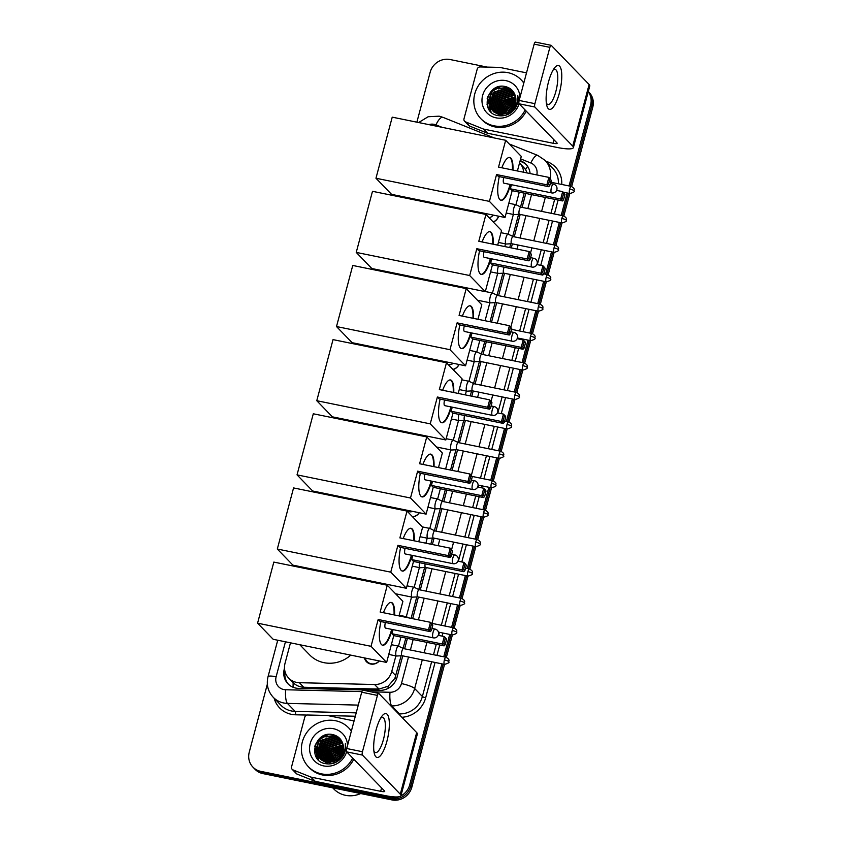 <?xml version="1.0" encoding="UTF-8"?>
<svg xmlns="http://www.w3.org/2000/svg" width="842" height="842" viewBox="0 0 842 842"><rect width="100%" height="100%" fill="white"/><g stroke="black" fill="none" stroke-linecap="round" stroke-linejoin="round"><path stroke-width="1.26" d="M379.342 660.949A8.957 8.388 135.9 0 1 370.68 664.022A8.957 8.388 135.9 0 1 366.502 661.749A8.957 8.388 135.9 0 1 364.449 657.918M397.045 594.073A8.957 8.388 135.9 0 1 397.266 595.547M419.305 512.736A8.957 8.388 135.9 0 1 412.727 516.967M459.069 364.491A8.957 8.388 135.9 0 1 453.08 369.575M498.664 216.205A8.957 8.388 135.9 0 1 493.307 222.056M290.479 642.825L285.049 663.233A16.787 15.735 -44.1 0 0 288.711 678.126L293.153 682.704C296.131 685.546 299.657 687.061 303.741 687.251L378.984 689.072L388.12 686.241L394.909 678.263L401.118 655.771M527.103 172.947L525.597 169.558L519.567 162.843A16.787 15.735 -44.1 0 1 523.671 172.242M403.086 648.382L405.833 638.068M411.075 618.365L416.779 596.915M418.748 589.526L424.61 567.487M430.809 544.206L432.441 538.059M434.409 530.67L440.271 508.631M442.239 501.243L445.292 489.76M450.544 470.047L455.932 449.775M457.901 442.387L463.763 420.347M470.268 395.898L471.594 390.92M473.562 383.52L479.424 361.492M481.392 354.093L484.76 341.452M490.002 321.739L495.085 302.636M497.054 295.237L502.916 273.197M509.736 247.58L510.747 243.77M512.715 236.381L518.577 214.342M520.545 206.953L524.219 193.134M288.711 678.126A16.787 15.735 -44.1 0 0 299.331 682.694L374.574 684.514A16.787 15.735 -44.1 0 0 391.751 671.463L395.887 655.897M398.487 646.14L400.897 637.068M406.318 616.712L411.549 597.031M414.443 587.442A5.041 1.473 101.5 0 0 414.285 587.327A5.041 1.473 101.5 0 0 414.18 587.284L419.379 567.603M425.873 543.195L427.21 538.175M429.809 528.429L435.04 508.747M437.64 499.001L440.366 488.749M445.607 469.047L450.702 449.891M453.596 440.303A5.041 1.473 101.5 0 0 453.438 440.177A5.041 1.473 101.5 0 0 453.333 440.145L458.532 420.463M465.342 394.887L466.363 391.035M468.962 381.279L474.193 361.607M476.793 351.851L479.824 340.442M485.066 320.728L489.855 302.752M492.749 293.153A5.041 1.473 101.5 0 0 492.591 293.037A5.041 1.473 101.5 0 0 492.475 293.005L497.685 273.324M504.8 246.58L505.516 243.885M508.115 234.139L513.346 214.457M515.946 204.711L519.293 192.134M408.865 197.891L408.654 198.68M389.13 272.05L388.92 272.84M369.406 346.199L369.196 346.999M349.672 420.358L349.462 421.158M329.938 494.517L329.727 495.307M310.214 568.676L309.993 569.466M481.771 213.594A8.957 8.388 135.9 0 1 481.908 212.784M442.555 361.955A8.957 8.388 135.9 0 1 442.587 361.123M403.528 510.357A8.957 8.388 135.9 0 1 403.423 509.505M399.192 796.742A16.787 15.735 135.9 0 1 389.699 797.658L260.725 771.356L261.809 772.472A16.787 15.735 135.9 0 1 253.989 768.22A16.787 15.735 135.9 0 0 261.809 772.472L390.783 798.774L261.809 772.472L262.904 773.598A16.787 15.735 135.9 0 1 255.073 769.335L252.905 767.094A16.787 15.735 135.9 0 1 249.243 752.211L267.346 684.167M441.892 663.843L409.675 784.933L410.759 786.049A16.787 15.735 135.9 0 1 390.783 798.774A16.787 15.735 135.9 0 0 410.759 786.049L443.197 664.117L410.759 786.049L411.843 787.175A16.787 15.735 135.9 0 1 391.877 799.9L262.904 773.598M588.263 91.694A16.787 15.735 135.9 0 1 590.589 104.987L591.673 106.113L570.36 186.208L591.673 106.113A16.787 15.735 135.9 0 0 588.305 91.536A16.787 15.735 135.9 0 1 591.673 106.113L592.757 107.229L571.665 186.503M568.487 193.25L562.53 215.636L568.487 193.25M560.656 222.677L554.699 245.064L560.656 222.677M552.826 252.116L546.868 274.492L552.826 252.116M544.995 281.544L539.038 303.92L544.995 281.544M537.164 310.972L531.207 333.358L537.164 310.972M529.334 340.4L523.377 362.786L529.334 340.4M521.503 369.827L515.546 392.214L521.503 369.827M513.673 399.255L507.715 421.642L513.673 399.255M505.842 428.683L499.885 451.07L505.842 428.683M498.011 458.111L492.054 480.498L498.011 458.111M490.181 487.539L484.224 509.926L490.181 487.539M482.35 516.967L476.393 539.354L482.35 516.967M474.52 546.395L468.562 568.782L474.52 546.395M466.689 575.823L460.732 598.209L466.689 575.823M458.858 605.251L452.901 627.637L458.858 605.251M451.028 634.689L445.081 657.065L451.028 634.689M588.305 91.536L589.095 92.346A16.787 15.735 135.9 0 1 592.757 107.229M569.676 189.05A3.642 0.684 -165.1 0 1 573.97 190.66A3.642 0.684 14.9 0 1 574.076 190.902C573.644 190.039 575.949 189.124 571.286 186.398A3.642 1.063 101.5 0 0 569.676 189.05A3.642 1.063 101.5 0 0 569.834 193.523L563.835 215.931M561.846 218.478A3.642 0.684 -165.1 0 1 566.14 220.088A3.642 0.684 14.9 0 1 566.245 220.33C565.813 219.467 568.118 218.552 563.456 215.826A3.642 1.063 101.5 0 0 561.846 218.478A3.642 1.063 101.5 0 0 562.003 222.962L556.004 245.359M554.141 252.379L548.174 274.787M546.311 281.807L540.343 304.215M538.48 311.235L532.512 333.642M530.649 340.663L524.682 363.07M522.693 365.628A3.642 0.684 -165.1 0 1 526.987 367.228A3.642 0.684 14.9 0 1 527.092 367.47C526.671 366.617 528.965 365.691 524.303 362.976A3.642 1.063 101.5 0 0 522.693 365.628A3.642 1.063 101.5 0 0 522.85 370.101L516.851 392.498M514.988 399.518L509.031 421.926M507.158 428.946L501.2 451.354M499.327 458.385L493.37 480.782M491.37 483.34A3.642 0.684 -165.1 0 1 495.664 484.95A3.642 0.684 14.9 0 1 495.77 485.181C495.349 484.329 497.643 483.413 492.98 480.687A3.642 1.063 101.5 0 0 491.37 483.34A3.642 1.063 101.5 0 0 491.528 487.813L485.539 510.21M483.54 512.767A3.642 0.684 -165.1 0 1 487.834 514.378A3.642 0.684 14.9 0 1 487.939 514.609C487.518 513.757 489.812 512.841 485.15 510.115A3.642 1.063 101.5 0 0 483.54 512.767A3.642 1.063 101.5 0 0 483.697 517.241L477.709 539.648M475.835 546.668L469.878 569.076M468.005 576.096L462.048 598.504M460.174 605.524L454.217 627.932M452.217 630.479A3.642 0.684 -165.1 0 1 456.511 632.089A3.642 0.684 14.9 0 1 456.617 632.331C456.196 631.468 458.501 630.553 453.827 627.827A3.642 1.063 101.5 0 0 452.217 630.479A3.642 1.063 101.5 0 0 452.375 634.963L446.386 657.36M444.387 659.907A3.642 0.684 -165.1 0 1 448.681 661.517A3.642 0.684 14.9 0 1 448.786 661.759C448.365 660.907 450.67 659.981 445.997 657.255A3.642 1.063 101.5 0 0 444.387 659.907A3.642 1.063 101.5 0 0 444.544 664.391L411.843 787.175M416.874 122.185L430.157 72.265A16.787 15.735 135.9 0 1 450.123 59.54L487.234 67.107M260.725 771.356A16.787 15.735 135.9 0 1 252.905 767.094M409.675 784.933A16.787 15.735 135.9 0 1 400.771 796.006M590.589 104.987L569.045 185.945M567.171 192.986L561.214 215.373M559.341 222.414L553.383 244.801M551.51 251.842L545.563 274.229M543.679 281.27L537.733 303.657M535.849 310.698L529.902 333.085M528.018 340.126L522.072 362.513M520.198 369.554L514.241 391.94M512.368 398.992L506.41 421.368M504.537 428.42L498.58 450.796M496.706 457.848L490.749 480.224M488.876 487.276L482.919 509.663M481.045 516.704L475.088 539.091M473.215 546.132L467.257 568.518M465.384 575.56L459.427 597.946M457.553 604.988L451.596 627.374M449.723 634.415L443.766 656.802M314.74 746.707A22.387 20.987 135.9 0 1 324.454 735.392M487.181 98.64A22.387 20.987 135.9 0 1 496.896 87.326M284.501 668.169L284.301 668.927A16.787 15.735 -44.1 0 0 287.964 683.809A16.787 15.735 -44.1 0 0 298.584 688.388L379.868 690.345A16.787 15.735 -44.1 0 0 397.035 677.305L402.75 655.865M530.092 173.557A16.787 15.735 -44.1 0 0 525.924 164.253A16.787 15.735 -44.1 0 0 520.766 160.801L520.177 160.559M404.623 648.814L407.391 638.394M412.643 618.681L418.4 597.01M420.284 589.958L426.231 567.571M432.367 544.521L434.062 538.143M435.945 531.102L441.892 508.715M443.766 501.674L446.86 490.076M452.101 470.373L457.553 449.86M459.427 442.818L465.384 420.432M471.836 396.214L473.215 391.004M475.088 383.963L481.045 361.576M482.919 354.535L486.318 341.768M491.56 322.054L496.706 302.72M498.58 295.679L504.537 273.292M511.294 247.895L512.368 243.864M514.241 236.812L520.198 214.436M522.072 207.385L525.787 193.45M288.522 684.357A16.787 15.735 135.9 0 1 285.038 671.653M520.009 161.18L521.851 161.917A16.787 15.735 135.9 0 1 526.45 164.832M548.521 81.842A22.387 6.568 -78.5 0 1 554.32 68.17A22.387 6.568 -78.5 0 1 561.288 70.139A22.387 6.568 -78.5 0 1 559.372 93.052A22.387 6.568 -78.5 0 1 546.742 105.334A22.387 6.568 -78.5 0 1 548.521 81.842M546.321 102.924A17.914 5.252 101.5 0 0 547.953 104.503A17.914 5.252 101.5 0 0 555.867 91.441A17.914 5.252 101.5 0 0 555.11 69.402A17.914 5.252 101.5 0 0 552.994 70.223M483.161 128.942A2.8 2.621 -44.1 0 0 483.613 129.079L487.676 133.278A2.8 2.621 135.9 0 1 487.234 133.152L483.161 128.942L465.468 121.837A2.8 2.621 -44.1 0 1 463.995 118.775L477.214 69.107A2.8 2.621 -44.1 0 1 480.077 66.939L499.538 67.402A2.8 2.621 -44.1 0 1 500.001 67.455L526.513 72.865M487.676 133.278L557.183 147.455A22.387 4.221 -165.1 0 0 573.391 147.603A22.387 4.221 -165.1 0 0 572.728 146.129L534.87 107.018L519.146 103.808L556.994 142.919A5.599 1.052 14.9 0 1 557.162 143.287A5.599 1.052 14.9 0 1 553.11 143.256L483.613 129.079M487.234 133.152L469.541 126.037A2.8 2.621 135.9 0 1 468.678 125.469L464.605 121.259M573.391 147.603L589.779 85.989A22.387 4.221 -165.1 0 0 589.116 84.505L551.268 45.394A2.8 0.821 101.5 0 0 551.121 45.31A2.8 0.821 101.5 0 0 549.879 47.352L534.154 44.142A2.8 0.821 -78.5 0 1 535.386 42.1A2.8 0.821 -78.5 0 1 535.533 42.184M519.146 103.808A2.8 0.821 -78.5 0 1 519.167 100.451L534.902 103.661L549.879 47.352M534.902 103.661A2.8 0.821 101.5 0 0 534.87 107.018M519.167 100.451L534.154 44.142M501.727 115.533A25.186 23.608 135.9 0 1 502.863 113.081M504.716 110.091A25.186 23.608 135.9 0 1 510.589 104.103M512.789 102.64A25.186 23.608 135.9 0 1 515.851 101.072M525.145 110.007A27.986 26.228 135.9 0 1 493.907 125.795A27.986 26.228 135.9 0 1 480.866 118.701A27.986 26.228 135.9 0 1 477.814 86.631A27.986 26.228 135.9 0 1 508.042 72.675A27.986 26.228 135.9 0 1 521.082 79.779A27.986 26.228 135.9 0 1 523.787 83.095M526.229 111.123A27.986 26.228 135.9 0 1 494.991 126.921A27.986 26.228 135.9 0 1 481.95 119.817L480.866 118.701M515.451 107.934C517.819 104.04 518.609 99.935 517.798 95.641C518.104 104.208 514.42 110.039 506.737 113.144A13.988 13.114 135.9 0 0 515.136 95.314C513.536 90.841 510.452 87.968 505.874 86.694C487.213 81.474 479.14 112.554 497.654 115.543C504.937 116.796 510.873 114.259 515.451 107.934M519.104 103.755A19.587 18.366 135.9 0 1 496.033 117.827A19.587 18.366 135.9 0 1 482.624 95.493A19.587 18.366 135.9 0 1 505.926 80.643A19.587 18.366 135.9 0 1 519.977 97.43M513.483 92.052L507.01 88.547L493.675 92.631L489.907 105.682L492.875 110.986L499.264 114.407M513.683 92.262L506.673 88.189L493.328 92.283L489.57 105.334L492.528 110.628L498.927 114.049L506.737 113.144M513.883 92.588L508.368 89.947L495.022 94.041L491.265 107.081L493.423 111.46M513.799 92.452L508.031 89.599L494.686 93.683L490.928 106.734L493.244 111.302M514.273 93.273L509.726 91.346L496.38 95.441L492.623 108.481L494.212 112.06M514.178 93.083L509.389 90.999L496.043 95.093L492.286 108.134L494.012 111.923M514.673 94.083L511.083 92.746L497.738 96.841L493.98 109.892L495.054 112.607M514.567 93.872L510.747 92.399L497.401 96.493L493.644 109.534L494.833 112.481M515.03 94.999L512.441 94.146L499.095 98.24L495.338 111.291L495.959 113.081M514.946 94.757L512.104 93.799L498.759 97.893L495.001 110.934L495.728 112.975M515.357 95.988L513.799 95.556L500.453 99.64L496.938 113.491M515.283 95.735L513.462 95.199L500.116 99.293L496.359 112.344L496.685 113.396M515.63 97.072L501.811 101.051L497.99 113.838M515.567 96.788L501.474 100.693L497.717 113.754M493.58 111.649L500.285 115.459M493.401 111.491L493.886 112.028M515.82 98.23L503.169 102.45L499.127 114.091M515.778 97.925L502.832 102.093L498.832 114.038M515.904 99.482L504.526 103.85L500.369 114.238M515.893 99.156L504.19 103.503L500.053 114.217M515.862 100.861L505.884 105.25L501.748 114.27M515.893 100.503L505.547 104.903L501.39 114.28M515.651 102.398L507.242 106.65L503.295 114.133M515.725 101.987L506.895 106.302L502.885 114.186M515.178 104.176L508.6 108.06L505.116 113.733M515.336 103.703L508.252 107.702L504.621 113.859M514.199 106.45L509.957 109.46L507.463 112.828M507.41 112.923L506.505 115.007M514.525 105.808L509.61 109.102L506.01 115.175M511.483 110.691L509 113.902M511.736 109.786L510.947 110.534M509.831 111.807L508.273 114.28M521.082 79.779L522.177 80.895A27.986 26.228 135.9 0 1 523.861 82.832M505.242 112.144L504.432 113.912M503.884 110.744L502.506 114.228M502.527 109.344L500.822 114.27M501.169 107.944L499.285 114.112M499.811 106.534L497.875 113.333M498.453 105.134L496.517 111.923M494.391 100.935L492.454 107.723M510.42 88.81L508 88.557M507.031 88.547L499.748 90.326M491.675 98.125L489.739 104.913M507.452 87.2L498.39 88.915M490.318 96.725L488.855 108.46L489.328 109.965M499.327 86.6L492.023 91.136L487.044 104.461M501.758 111.628L501.022 114.27M500.401 110.228L499.474 114.144M499.043 108.829L498.032 113.849M497.685 107.418L496.664 112.586M493.612 103.219L492.602 108.376M510.673 88.999L508.547 88.747M507.726 88.715L502.148 89.599M490.907 100.409L489.886 105.576M489.876 106.324L491.023 111.954M507.958 87.4L500.79 88.2M489.549 99.009L489.549 110.27M501.106 86.337L492.191 91.304L487.36 105.797M469.162 210.184A30.786 28.849 135.9 0 1 468.373 210.868M510.599 184.535A21.829 6.399 -78.5 0 1 500.99 200.28A21.829 6.399 -78.5 0 1 499.285 176.62M496.559 174.557L546.89 184.819L548.868 177.388L498.538 167.116L505.674 140.288L392.225 117.154L375.964 178.241L489.423 201.385L496.559 174.557L498.38 176.431L548.71 186.703L546.89 184.819L548.5 184.251L549.91 178.936L548.868 177.388L551.184 180.262L549.91 178.936M501.832 167.79A21.829 6.399 -78.5 0 1 509.715 157.507A21.829 6.399 -78.5 0 1 512.936 170.052M489.423 201.385L505.021 217.499L512.168 190.681L510.347 188.797L511.431 184.703M517.409 170.968L521.282 156.412L505.674 140.288M375.964 178.241L391.572 194.365L505.021 217.499M548.5 184.251L549.773 185.566L551.184 180.262M548.71 186.703L549.773 185.566M556.604 190.397L562.656 191.629L564.477 193.502L564.971 194.502L563.551 199.817L562.498 200.943L512.168 190.681M562.498 200.943L560.677 199.059L510.347 188.797M563.551 199.817L562.277 198.491L560.677 199.059L562.656 191.629L563.698 193.186L562.277 198.491M564.971 194.502L563.698 193.186M503.779 177.536A4.473 1.316 101.5 0 0 503.695 183.04A4.473 1.316 101.5 0 0 503.937 183.177L551.647 192.913A4.473 1.316 -78.5 0 1 551.405 192.765A4.473 1.316 -78.5 0 1 551.447 187.398A4.473 1.316 -78.5 0 1 553.436 184.135A4.473 4.473 0 0 1 556.867 189.671A4.473 4.473 0 0 1 551.647 192.913M509.452 157.475A21.829 6.399 -78.5 0 1 510.336 158.075A21.829 6.399 -78.5 0 1 512.41 169.947M510.073 184.43A21.829 6.399 -78.5 0 1 500.727 200.217M449.428 284.343A30.786 28.849 135.9 0 1 448.639 285.017M490.865 258.694A21.829 6.399 -78.5 0 1 481.256 274.439A21.829 6.399 -78.5 0 1 479.561 250.779M476.825 248.706L527.166 258.978L529.144 251.537L478.803 241.275L485.95 214.447L372.49 191.313L356.24 252.4L469.689 275.534L476.825 248.706L478.645 250.59L528.976 260.852L527.166 258.978L528.765 258.41L530.176 253.095L529.144 251.537L531.449 254.41L530.176 253.095M482.108 241.949A21.829 6.399 -78.5 0 1 489.981 231.666A21.829 6.399 -78.5 0 1 493.202 244.212M469.689 275.534L485.297 291.658L492.433 264.83L490.612 262.957L491.707 258.862M497.675 245.127L501.548 230.571L485.95 214.447M356.24 252.4L371.838 268.524L485.297 291.658M528.765 258.41L530.039 259.725L531.449 254.41M528.976 260.852L530.039 259.725M536.87 264.546L542.922 265.777L544.742 267.661L545.237 268.661L543.827 273.966L542.764 275.102L492.433 264.83M542.764 275.102L540.943 273.218L490.612 262.957M543.827 273.966L542.553 272.65L540.943 273.218L542.922 265.777L543.964 267.335L542.553 272.65M545.237 268.661L543.964 267.335M484.045 251.695A4.473 1.316 101.5 0 0 483.961 257.199A4.473 1.316 101.5 0 0 484.203 257.336L531.912 267.061A4.473 1.316 -78.5 0 1 531.67 266.925A4.473 1.316 -78.5 0 1 531.723 261.557A4.473 1.316 -78.5 0 1 533.702 258.294A4.473 4.473 0 0 1 537.133 263.83A4.473 4.473 0 0 1 531.912 267.061M489.718 231.634A21.829 6.399 -78.5 0 1 490.612 232.234A21.829 6.399 -78.5 0 1 492.675 244.106M490.339 258.589A21.829 6.399 -78.5 0 1 481.003 274.366M429.694 358.503A30.786 28.849 135.9 0 1 428.915 359.176M471.131 332.853A21.829 6.399 -78.5 0 1 461.532 348.599A21.829 6.399 -78.5 0 1 459.827 324.928M457.101 322.865L507.431 333.127L509.41 325.696L459.079 315.434L466.215 288.606L352.756 265.462L336.505 326.549L449.965 349.693L457.101 322.865L458.911 324.749L509.252 335.011L507.431 333.127L509.031 332.569L510.441 327.254L509.41 325.696L511.726 328.569L510.441 327.254M462.374 316.097A21.829 6.399 -78.5 0 1 470.246 305.825A21.829 6.399 -78.5 0 1 473.478 318.371M449.965 349.693L465.563 365.817L472.699 338.989L470.878 337.105L471.973 333.022M477.94 319.276L481.813 304.73L466.215 288.606M336.505 326.549L352.103 342.673L465.563 365.817M509.031 332.569L510.305 333.885L511.726 328.569M509.252 335.011L510.305 333.885M517.146 338.705L523.198 339.936L525.008 341.82L525.503 342.81L524.092 348.125L523.029 349.251L472.699 338.989M523.029 349.251L521.219 347.378L470.878 337.105M524.092 348.125L522.819 346.809L521.219 347.378L523.198 339.936L524.229 341.494L522.819 346.809M525.503 342.81L524.229 341.494M464.31 325.843A4.473 1.316 101.5 0 0 464.237 331.348A4.473 1.316 101.5 0 0 464.468 331.485L512.178 341.22A4.473 1.316 -78.5 0 1 511.947 341.084A4.473 1.316 -78.5 0 1 511.989 335.716A4.473 1.316 -78.5 0 1 513.967 332.443A4.473 4.473 0 0 1 517.398 337.989A4.473 4.473 0 0 1 512.178 341.22M469.983 305.783A21.829 6.399 -78.5 0 1 470.878 306.383A21.829 6.399 -78.5 0 1 472.951 318.255M470.615 332.737A21.829 6.399 -78.5 0 1 461.269 348.525M409.97 432.651A30.786 28.849 135.9 0 1 409.18 433.335M451.407 407.002A21.829 6.399 -78.5 0 1 441.797 422.758A21.829 6.399 -78.5 0 1 440.092 399.087M437.366 397.024L487.697 407.286L489.676 399.855L439.345 389.583L446.481 362.765L333.032 339.621L316.771 400.708L430.23 423.852L437.366 397.024L439.187 398.897L489.518 409.17L487.697 407.286L489.297 406.718L490.718 401.413L489.676 399.855L491.991 402.729L490.718 401.413M442.639 390.256A21.829 6.399 -78.5 0 1 450.523 379.974A21.829 6.399 -78.5 0 1 453.743 392.519M430.23 423.852L445.828 439.966L452.964 413.148L451.154 411.264L452.238 407.181M458.216 393.435L462.09 378.879L446.481 362.765M316.771 400.708L332.38 416.832L445.828 439.966M489.297 406.718L490.581 408.033L491.991 402.729M489.518 409.17L490.581 408.033M497.412 412.864L503.463 414.096L505.284 415.969L505.779 416.969L504.358 422.284L503.305 423.41L452.964 413.148M503.305 423.41L501.485 421.526L451.154 411.264M504.358 422.284L503.084 420.958L501.485 421.526L503.463 414.096L504.495 415.653L503.084 420.958M505.779 416.969L504.495 415.653M444.587 400.003A4.473 1.316 101.5 0 0 444.502 405.507A4.473 1.316 101.5 0 0 444.734 405.644L492.444 415.38A4.473 1.316 -78.5 0 1 492.212 415.243A4.473 1.316 -78.5 0 1 492.254 409.865A4.473 1.316 -78.5 0 1 494.233 406.602A4.473 4.473 0 0 1 497.675 412.138A4.473 4.473 0 0 1 492.444 415.38M450.249 379.942A21.829 6.399 -78.5 0 1 451.144 380.542A21.829 6.399 -78.5 0 1 453.217 392.414M450.88 406.897A21.829 6.399 -78.5 0 1 441.534 422.684M390.235 506.81A30.786 28.849 135.9 0 1 389.446 507.484M431.672 481.161A21.829 6.399 -78.5 0 1 422.063 496.906A21.829 6.399 -78.5 0 1 420.358 473.246M417.632 471.183L467.963 481.445L469.941 474.004L419.611 463.742L426.747 436.914L313.298 413.78L297.037 474.867L410.496 498.001L417.632 471.183L419.453 473.057L469.783 483.319L467.963 481.445L469.573 480.877L470.983 475.562L469.941 474.004L472.257 476.877L470.983 475.562M422.916 464.416A21.829 6.399 -78.5 0 1 430.788 454.133A21.829 6.399 -78.5 0 1 434.009 466.678M410.496 498.001L426.105 514.125L433.241 487.297L431.42 485.424L432.504 481.329M438.482 467.594L442.355 453.038L426.747 436.914M297.037 474.867L312.645 490.991L426.105 514.125M469.573 480.877L470.846 482.192L472.257 476.877M469.783 483.319L470.846 482.192M477.677 487.013L483.729 488.255L485.55 490.128L486.045 491.128L484.634 496.433L483.571 497.569L433.241 487.297M483.571 497.569L481.75 495.685L431.42 485.424M484.634 496.433L483.35 495.117L481.75 495.685L483.729 488.255L484.771 489.802L483.35 495.117M486.045 491.128L484.771 489.802M424.852 474.162A4.473 1.316 101.5 0 0 424.768 479.666A4.473 1.316 101.5 0 0 425.01 479.803L472.72 489.528A4.473 1.316 -78.5 0 1 472.478 489.391A4.473 1.316 -78.5 0 1 472.53 484.024A4.473 1.316 -78.5 0 1 474.509 480.761A4.473 4.473 0 0 1 477.94 486.297A4.473 4.473 0 0 1 472.72 489.528M430.525 454.101A21.829 6.399 -78.5 0 1 431.409 454.701A21.829 6.399 -78.5 0 1 433.483 466.573M431.146 481.056A21.829 6.399 -78.5 0 1 421.81 496.833M370.501 580.969A30.786 28.849 135.9 0 1 369.722 581.643M411.938 555.32A21.829 6.399 -78.5 0 1 402.329 571.065A21.829 6.399 -78.5 0 1 400.634 547.395M397.908 545.332L448.239 555.604L450.217 548.163L399.887 537.901L407.023 511.073L293.563 487.928L277.313 549.026L390.762 572.16L397.908 545.332L399.718 547.216L450.049 557.478L448.239 555.604L449.838 555.036L451.249 549.721L450.217 548.163L452.522 551.036L451.249 549.721M403.181 538.575A21.829 6.399 -78.5 0 1 411.054 528.292A21.829 6.399 -78.5 0 1 414.275 540.838M390.762 572.16L406.37 588.284L413.506 561.456L411.685 559.583L412.78 555.488M418.748 541.743L422.621 527.197L407.023 511.073M277.313 549.026L292.911 565.14L406.37 588.284M449.838 555.036L451.112 556.351L452.522 551.036M450.049 557.478L451.112 556.351M457.953 561.172L463.995 562.403L465.815 564.287L466.31 565.277L464.9 570.592L463.837 571.718L413.506 561.456M463.837 571.718L462.016 569.845L411.685 559.583M464.9 570.592L463.626 569.276L462.016 569.845L463.995 562.403L465.037 563.961L463.626 569.276M466.31 565.277L465.037 563.961M405.118 548.31A4.473 1.316 101.5 0 0 405.044 553.826A4.473 1.316 101.5 0 0 405.276 553.962L452.985 563.687A4.473 1.316 -78.5 0 1 452.754 563.551A4.473 1.316 -78.5 0 1 452.796 558.183A4.473 1.316 -78.5 0 1 454.775 554.91A4.473 4.473 0 0 1 458.206 560.456A4.473 4.473 0 0 1 452.985 563.687M410.791 528.25A21.829 6.399 -78.5 0 1 411.685 528.85A21.829 6.399 -78.5 0 1 413.759 540.732M411.412 555.215A21.829 6.399 -78.5 0 1 402.076 570.992M350.767 655.129A30.786 28.849 135.9 0 1 323.949 662.665A30.786 28.849 135.9 0 1 309.603 654.855L299.794 644.73M392.204 629.469A21.829 6.399 -78.5 0 1 382.605 645.225A21.829 6.399 -78.5 0 1 380.9 621.554M378.174 619.491L428.504 629.753L430.483 622.322L380.152 612.05L387.288 585.232L273.829 562.088L257.578 623.175L371.038 646.319L378.174 619.491L379.995 621.364L430.325 631.637L428.504 629.753L430.104 629.184L431.514 623.88L430.483 622.322L432.799 625.196L431.514 623.88M383.447 612.723A21.829 6.399 -78.5 0 1 391.33 602.44A21.829 6.399 -78.5 0 1 394.551 614.986M371.038 646.319L386.636 662.443L393.772 635.615L391.962 633.731L393.046 629.648M399.024 615.902L402.897 601.346L387.288 585.232M257.578 623.175L273.187 639.299L386.636 662.443M430.104 629.184L431.378 630.511L432.799 625.196M430.325 631.637L431.378 630.511M438.219 635.331L444.271 636.563L446.081 638.436L446.576 639.436L445.165 644.751L444.102 645.877L393.772 635.615M444.102 645.877L442.292 644.004L391.962 633.731M445.165 644.751L443.892 643.435L442.292 644.004L444.271 636.563L445.302 638.12L443.892 643.435M446.576 639.436L445.302 638.12M385.394 622.47A4.473 1.316 101.5 0 0 385.31 627.974A4.473 1.316 101.5 0 0 385.541 628.111L433.251 637.847A4.473 1.316 -78.5 0 1 433.02 637.71A4.473 1.316 -78.5 0 1 433.062 632.331A4.473 1.316 -78.5 0 1 435.04 629.069A4.473 4.473 0 0 1 438.471 634.605A4.473 4.473 0 0 1 433.251 637.847M391.056 602.409A21.829 6.399 -78.5 0 1 391.951 603.009A21.829 6.399 -78.5 0 1 394.024 614.881M391.688 629.363A21.829 6.399 -78.5 0 1 382.342 645.151M376.079 729.909A22.387 6.568 -78.5 0 1 381.879 716.237A22.387 6.568 -78.5 0 1 388.846 718.215A22.387 6.568 -78.5 0 1 386.941 741.118A22.387 6.568 -78.5 0 1 374.301 753.401A22.387 6.568 -78.5 0 1 376.079 729.909M373.89 750.99A17.914 5.252 101.5 0 0 375.511 752.569A17.914 5.252 101.5 0 0 383.436 739.508A17.914 5.252 101.5 0 0 382.668 717.468A17.914 5.252 101.5 0 0 380.563 718.289M310.73 777.008A2.8 2.621 -44.1 0 0 311.172 777.145L315.245 781.355A2.8 2.621 135.9 0 1 314.792 781.218L310.73 777.008L293.027 769.904A2.8 2.621 -44.1 0 1 291.564 766.841L304.772 717.173A2.8 2.621 -44.1 0 1 307.635 715.005L327.096 715.468A2.8 2.621 -44.1 0 1 327.57 715.521L354.072 720.931M315.245 781.355L384.741 795.522A22.387 4.221 -165.1 0 0 400.95 795.679A22.387 4.221 -165.1 0 0 400.287 794.195L362.428 755.085L346.704 751.874L384.562 790.985A5.599 1.052 14.9 0 1 384.72 791.354A5.599 1.052 14.9 0 1 380.668 791.322L311.172 777.145M314.792 781.218L297.1 774.114A2.8 2.621 135.9 0 1 296.237 773.535L292.174 769.325M400.95 795.679L417.348 734.056A22.387 4.221 -165.1 0 0 416.685 732.572L378.826 693.461A2.8 0.821 101.5 0 0 378.679 693.376A2.8 0.821 101.5 0 0 377.437 695.418L361.713 692.208A2.8 0.821 -78.5 0 1 362.955 690.166A2.8 0.821 -78.5 0 1 363.102 690.251M346.704 751.874A2.8 0.821 -78.5 0 1 346.736 748.517L362.46 751.727L377.437 695.418M362.46 751.727A2.8 0.821 101.5 0 0 362.428 755.085M346.736 748.517L361.713 692.208M360.692 793.543A25.186 23.608 135.9 0 1 345.515 795.322A25.186 23.608 135.9 0 1 333.779 788.933L332.716 787.838M329.285 763.599A25.186 23.608 135.9 0 1 330.422 761.147M332.274 758.158A25.186 23.608 135.9 0 1 338.147 752.18M340.347 750.706A25.186 23.608 135.9 0 1 343.41 749.138M352.703 758.074A27.986 26.228 135.9 0 1 321.476 773.861A27.986 26.228 135.9 0 1 308.435 766.767A27.986 26.228 135.9 0 1 305.372 734.698A27.986 26.228 135.9 0 1 335.611 720.741A27.986 26.228 135.9 0 1 348.651 727.846A27.986 26.228 135.9 0 1 351.346 731.172M353.787 759.2A27.986 26.228 135.9 0 1 322.56 774.987A27.986 26.228 135.9 0 1 309.519 767.893L308.435 766.767M343.02 756.011C345.388 752.106 346.167 748.001 345.367 743.707C345.662 752.274 341.978 758.105 334.306 761.21A13.988 13.114 135.9 0 0 342.694 743.381C341.105 738.908 338.01 736.034 333.432 734.771C314.771 729.54 306.698 760.631 325.212 763.61C332.495 764.862 338.431 762.326 343.02 756.011M346.662 751.832A19.587 18.366 135.9 0 1 323.591 765.894A19.587 18.366 135.9 0 1 310.193 743.56A19.587 18.366 135.9 0 1 333.485 728.709A19.587 18.366 135.9 0 1 347.536 745.496M341.052 740.118L334.579 736.613L321.234 740.707L317.476 753.748L320.434 759.052L326.833 762.473M341.252 740.339L334.242 736.266L320.897 740.35L317.129 753.401L320.097 758.695L326.496 762.126L334.306 761.21M341.452 740.655L335.937 738.013L322.591 742.107L318.834 755.148L320.991 759.537M341.368 740.518L335.59 737.666L322.254 741.76L318.487 754.8L320.802 759.368M341.841 741.339L337.295 739.413L323.949 743.507L320.192 756.558L321.77 760.137M341.736 741.149L336.947 739.066L323.612 743.16L319.844 756.2L321.57 759.989M342.231 742.16L338.652 740.813L325.307 744.907L321.539 757.958L322.612 760.673M342.136 741.939L338.305 740.465L324.959 744.56L321.202 757.6L322.391 760.547M342.589 743.065L340 742.223L326.664 746.307L322.896 759.358L323.517 761.157M342.505 742.823L339.663 741.865L326.317 745.959L322.56 759.01L323.286 761.042M342.926 744.065L341.357 743.623L328.012 747.717L324.496 761.568M342.841 743.802L341.021 743.276L327.675 747.359L323.917 760.41L324.244 761.473M343.199 745.138L329.369 749.117L325.549 761.905M343.136 744.854L329.033 748.759L325.275 761.821M321.139 759.726L327.854 763.526M320.96 759.558L321.455 760.105M343.378 746.296L330.727 750.517L326.685 762.157M343.347 746.001L330.39 750.169L326.391 762.105M343.473 747.549L332.085 751.917L327.938 762.315M343.462 747.222L331.748 751.569L327.612 762.284M343.431 748.927L333.443 753.316L329.306 762.336M343.452 748.57L333.106 752.969L328.948 762.347M343.22 750.464L334.8 754.727L330.853 762.199M343.283 750.064L334.463 754.369L330.453 762.252M342.747 752.243L336.158 756.127L332.674 761.799M342.894 751.769L335.821 755.769L332.18 761.936M341.757 754.516L337.516 757.526L335.021 760.894M334.969 761L334.074 763.073M342.084 753.874L337.179 757.179L334.358 761.189M334.358 761.2L333.569 763.241M339.042 758.758L336.558 761.978M339.294 757.853L338.505 758.6M337.389 759.873L335.832 762.347M348.651 727.846L349.735 728.962A27.986 26.228 135.9 0 1 351.419 730.898M332.8 760.21L332.001 761.978M331.443 758.81L330.064 762.294M330.096 757.411L328.38 762.336M328.738 756.011L326.843 762.178M327.38 754.611L325.444 761.4M326.022 753.201L324.086 760M321.949 749.001L320.013 755.79M337.979 736.876L335.569 736.624M334.59 736.613L327.317 738.392M319.234 746.191L317.297 752.99M335.011 735.266L325.959 736.992M317.876 744.791L316.413 756.526L316.897 758.032M326.896 734.666L319.581 739.202L314.613 752.538M329.317 759.694L328.58 762.347M327.959 758.295L327.033 762.21M326.601 756.895L325.591 761.915M325.254 755.495L324.233 760.652M321.181 751.285L320.16 756.442M338.242 737.076L336.116 736.813M335.284 736.782L329.706 737.666M318.465 748.485L317.445 753.643M317.434 754.39L318.581 760.021M335.516 735.476L328.348 736.266M317.108 747.075L316.581 756.705L317.118 758.337M328.664 734.403L319.75 739.381L314.919 753.864M516.241 204.869A5.041 1.473 101.5 0 0 516.083 204.753A5.041 1.473 101.5 0 0 515.967 204.711A5.041 1.473 101.5 0 0 513.746 208.384A5.041 1.473 101.5 0 0 513.694 214.436A5.041 1.473 101.5 0 0 513.957 214.584A5.041 1.473 101.5 0 0 514.073 214.594L519.525 214.289M516.083 204.753L520.977 207.164A3.642 1.063 101.5 0 0 520.935 207.153A3.642 1.063 101.5 0 0 519.325 209.805A3.642 1.063 101.5 0 0 519.293 214.173A3.642 1.063 101.5 0 0 519.482 214.289A3.642 1.063 101.5 0 0 519.567 214.289M493.18 221.92A8.399 7.873 -44.1 0 0 498.475 216.162M488.96 217.562A5.041 4.726 -44.1 0 0 493.138 215.078M508.41 234.297A5.041 1.473 101.5 0 0 508.252 234.181A5.041 1.473 101.5 0 0 508.136 234.139A5.041 1.473 101.5 0 0 505.916 237.823A5.041 1.473 101.5 0 0 505.863 243.864A5.041 1.473 101.5 0 0 506.126 244.012A5.041 1.473 101.5 0 0 506.242 244.022L511.694 243.717A3.642 1.063 101.5 0 0 511.736 243.717M513.178 236.613A3.642 1.063 101.5 0 0 513.104 236.581A3.642 1.063 101.5 0 0 511.494 239.233A3.642 1.063 101.5 0 0 511.462 243.601A3.642 1.063 101.5 0 0 511.652 243.717L554.173 252.389C557.857 251.337 559.267 250.463 558.414 249.758A3.642 0.684 14.9 0 0 558.309 249.516A3.642 0.684 -165.1 0 0 554.015 247.906A3.642 1.063 101.5 0 0 554.173 252.389M498.453 266.061A5.041 1.473 101.5 0 0 498.085 267.251A5.041 1.473 101.5 0 0 498.032 273.292A5.041 1.473 101.5 0 0 498.296 273.44A5.041 1.473 101.5 0 0 498.411 273.45L503.863 273.155M504.169 267.23A3.642 1.063 101.5 0 0 503.663 268.661A3.642 1.063 101.5 0 0 503.632 273.029A3.642 1.063 101.5 0 0 503.821 273.145A3.642 1.063 101.5 0 0 503.905 273.145M485.329 291.543L492.475 293.005A5.041 1.473 101.5 0 0 490.255 296.679A5.041 1.473 101.5 0 0 490.202 302.72A5.041 1.473 101.5 0 0 490.465 302.867A5.041 1.473 101.5 0 0 490.581 302.878L496.033 302.583M497.517 295.468A3.642 1.063 101.5 0 0 497.443 295.437A3.642 1.063 101.5 0 0 495.833 298.1A3.642 1.063 101.5 0 0 495.801 302.457A3.642 1.063 101.5 0 0 495.991 302.573A3.642 1.063 101.5 0 0 496.075 302.573M443.408 361.292A8.399 7.873 -44.1 0 0 443.366 362.123M448.165 364.502A5.041 4.726 -44.1 0 0 453.122 363.281M477.088 352.009A5.041 1.473 101.5 0 0 476.93 351.893A5.041 1.473 101.5 0 0 476.825 351.861A5.041 1.473 101.5 0 0 474.593 355.535A5.041 1.473 101.5 0 0 474.541 361.576A5.041 1.473 101.5 0 0 474.804 361.734A5.041 1.473 101.5 0 0 474.92 361.734L480.372 361.439M481.866 354.324A3.642 1.063 101.5 0 0 481.782 354.303A3.642 1.063 101.5 0 0 480.172 356.955A3.642 1.063 101.5 0 0 480.14 361.313A3.642 1.063 101.5 0 0 480.329 361.428A3.642 1.063 101.5 0 0 480.414 361.439M452.922 369.417A8.399 7.873 -44.1 0 0 458.901 364.46M469.257 381.447A5.041 1.473 101.5 0 0 469.099 381.321A5.041 1.473 101.5 0 0 468.994 381.289A5.041 1.473 101.5 0 0 466.763 384.962A5.041 1.473 101.5 0 0 466.71 391.004A5.041 1.473 101.5 0 0 466.973 391.162A5.041 1.473 101.5 0 0 467.089 391.162L472.541 390.867A3.642 1.063 101.5 0 0 472.583 390.867M474.035 383.752A3.642 1.063 101.5 0 0 473.951 383.731A3.642 1.063 101.5 0 0 472.341 386.383A3.642 1.063 101.5 0 0 472.309 390.741A3.642 1.063 101.5 0 0 472.499 390.856L515.02 399.529C518.704 398.487 520.114 397.603 519.261 396.898A3.642 0.684 14.9 0 0 519.156 396.656A3.642 0.684 -165.1 0 0 514.862 395.056A3.642 1.063 101.5 0 0 515.02 399.529M458.943 414.359A5.041 1.473 101.5 0 0 458.932 414.39A5.041 1.473 101.5 0 0 458.879 420.432A5.041 1.473 101.5 0 0 459.143 420.59A5.041 1.473 101.5 0 0 459.258 420.6L464.71 420.295A3.642 1.063 101.5 0 1 464.668 420.284A3.642 1.063 101.5 0 1 464.479 420.169A3.642 1.063 101.5 0 1 464.51 415.811A3.642 1.063 101.5 0 1 464.595 415.516M446.176 438.682L453.333 440.145A5.041 1.473 101.5 0 0 451.102 443.818A5.041 1.473 101.5 0 0 451.049 449.86A5.041 1.473 101.5 0 0 451.312 450.017A5.041 1.473 101.5 0 0 451.428 450.028L456.88 449.723M458.374 442.608A3.642 1.063 101.5 0 0 458.29 442.587A3.642 1.063 101.5 0 0 456.68 445.239A3.642 1.063 101.5 0 0 456.648 449.607A3.642 1.063 101.5 0 0 456.838 449.712A3.642 1.063 101.5 0 0 456.922 449.723M404.234 509.663A8.399 7.873 -44.1 0 0 404.328 510.526M406.844 510.199L407.118 510.484A5.041 4.726 -44.1 0 0 412.569 511.368M437.935 499.159A5.041 1.473 101.5 0 0 437.777 499.043A5.041 1.473 101.5 0 0 437.672 499.001A5.041 1.473 101.5 0 0 435.44 502.674A5.041 1.473 101.5 0 0 435.388 508.715A5.041 1.473 101.5 0 0 435.651 508.873A5.041 1.473 101.5 0 0 435.767 508.884L441.219 508.579M442.713 501.474A3.642 1.063 101.5 0 0 442.629 501.443A3.642 1.063 101.5 0 0 441.019 504.095A3.642 1.063 101.5 0 0 440.987 508.463A3.642 1.063 101.5 0 0 441.176 508.568A3.642 1.063 101.5 0 0 441.261 508.579M412.527 516.756A8.399 7.873 -44.1 0 0 419.148 512.704M430.104 528.587A5.041 1.473 101.5 0 0 429.946 528.471A5.041 1.473 101.5 0 0 429.841 528.429A5.041 1.473 101.5 0 0 427.61 532.102A5.041 1.473 101.5 0 0 427.557 538.143A5.041 1.473 101.5 0 0 427.82 538.301A5.041 1.473 101.5 0 0 427.936 538.312L433.388 538.006A3.642 1.063 101.5 0 0 433.43 538.006M434.882 530.902A3.642 1.063 101.5 0 0 434.798 530.87A3.642 1.063 101.5 0 0 433.188 533.523A3.642 1.063 101.5 0 0 433.156 537.891A3.642 1.063 101.5 0 0 433.346 537.996L475.867 546.668C479.551 545.627 480.961 544.753 480.108 544.048A3.642 0.684 14.9 0 0 480.003 543.806A3.642 0.684 -165.1 0 0 475.709 542.195A3.642 1.063 101.5 0 0 475.867 546.668M419.516 562.688A5.041 1.473 101.5 0 0 419.726 567.571A5.041 1.473 101.5 0 0 419.99 567.729A5.041 1.473 101.5 0 0 420.105 567.74L425.557 567.434A3.642 1.063 101.5 0 1 425.515 567.424A3.642 1.063 101.5 0 1 425.326 567.319A3.642 1.063 101.5 0 1 425.157 563.835M407.023 585.832L414.18 587.284A5.041 1.473 101.5 0 0 411.948 590.958A5.041 1.473 101.5 0 0 411.896 597.01A5.041 1.473 101.5 0 0 412.159 597.157A5.041 1.473 101.5 0 0 412.275 597.167L417.727 596.862M419.221 589.758A3.642 1.063 101.5 0 0 419.137 589.726A3.642 1.063 101.5 0 0 417.527 592.379A3.642 1.063 101.5 0 0 417.495 596.746A3.642 1.063 101.5 0 0 417.685 596.862A3.642 1.063 101.5 0 0 417.769 596.862M396.919 595.178A8.399 7.873 -44.1 0 0 396.635 593.989M406.612 616.87A5.041 1.473 101.5 0 0 406.454 616.754A5.041 1.473 101.5 0 0 406.349 616.712A5.041 1.473 101.5 0 0 405.497 617.218M365.26 658.076A8.399 7.873 -44.1 0 0 367.175 661.644A8.399 7.873 -44.1 0 0 371.09 663.77A8.399 7.873 -44.1 0 0 379.195 660.917M398.782 646.298A5.041 1.473 101.5 0 0 398.624 646.182A5.041 1.473 101.5 0 0 398.519 646.14A5.041 1.473 101.5 0 0 396.287 649.824A5.041 1.473 101.5 0 0 396.235 655.865A5.041 1.473 101.5 0 0 396.498 656.013A5.041 1.473 101.5 0 0 396.614 656.023L402.066 655.718M403.56 648.614A3.642 1.063 101.5 0 0 403.476 648.582A3.642 1.063 101.5 0 0 401.866 651.234A3.642 1.063 101.5 0 0 401.834 655.602A3.642 1.063 101.5 0 0 402.023 655.718A3.642 1.063 101.5 0 0 402.108 655.718M293.1 687.261A16.787 4.305 -88.6 0 1 293.153 682.704M525.597 169.558A16.787 5.399 -68.1 0 1 527.597 166.337M396.624 678.652A16.787 3.157 -165.1 0 0 394.909 678.263M388.099 688.409A16.787 4.305 -88.6 0 1 388.12 686.241M285.512 673.105A16.787 3.157 -165.1 0 0 284.88 673M395.824 675.684L391.751 671.463M378.984 689.072L374.574 684.514M303.741 687.251L299.331 682.694M391.877 799.9L389.699 797.658M441.997 127.3L435.956 124.879A11.199 10.493 -44.1 0 0 434.177 124.342A11.199 10.493 -44.1 0 0 428.81 124.616M285.438 641.804L276.123 676.779A11.199 10.493 -44.1 0 0 283.786 689.545A11.199 10.493 -44.1 0 0 285.648 689.756L361.902 691.598M358.282 705.101L287.406 703.396A22.387 20.987 135.9 0 1 283.67 702.975A22.387 20.987 135.9 0 1 273.24 697.292L280.975 705.291A22.387 20.987 -44.1 0 0 291.406 710.964A22.387 20.987 -44.1 0 0 295.132 711.385L356.219 712.858M306.972 715.068L295.574 714.795A2.8 0.716 91.4 0 0 295.132 711.385L287.406 703.396A11.199 2.863 -88.6 0 1 285.648 689.756M545.784 161.096L547.71 161.875A25.186 23.608 135.9 0 1 561.751 184.451M558.109 200.049L554.404 213.984M552.531 221.025L546.574 243.412M544.7 250.453L540.743 265.335M536.87 279.881L530.913 302.267M529.039 309.309L523.082 331.695M521.209 338.737L521.009 339.494M518.651 348.356L515.251 361.123M513.378 368.165L507.421 390.551M505.547 397.592L501.274 413.654M497.717 427.031L491.76 449.407M489.886 456.459L483.929 478.835M482.056 485.887L481.54 487.802M479.182 496.675L476.098 508.263M474.225 515.315L468.268 537.701M466.394 544.742L461.816 561.961M458.564 574.17L452.607 596.557M450.733 603.598L444.776 625.985M442.903 633.026L442.082 636.12M439.724 644.983L436.945 655.413M435.072 662.454L425.684 697.744A25.186 23.608 135.9 0 1 401.876 717.279M355.324 716.237L327.791 715.574M295.574 714.795A25.186 23.608 135.9 0 1 274.134 698.218M558.362 183.766A22.387 20.987 -44.1 0 0 552.762 168.305L545.027 160.317A22.387 20.987 135.9 0 1 550.236 178.788M550.931 181.209L552.173 182.504M422.284 659.844L414.653 688.524A22.387 20.987 135.9 0 1 391.751 705.912L399.487 713.9A22.387 20.987 -44.1 0 0 422.379 696.513L431.63 661.749M371.038 691.819L390.004 692.271A11.199 2.863 -88.6 0 0 391.751 705.912L390.856 705.891M398.592 713.879L399.487 713.9A2.8 0.716 91.4 0 1 399.897 715.237M390.004 692.271A11.199 10.493 -44.1 0 0 401.445 683.578A11.199 2.105 14.9 0 1 414.653 688.524L422.379 696.513A2.8 0.526 -165.1 0 0 425.684 697.744M545.321 197.438L541.606 211.374M539.733 218.415L533.775 240.801M531.902 247.843L530.534 252.979M524.071 277.271L518.114 299.657M516.241 306.698L510.81 327.138M505.853 345.746L502.453 358.513M500.58 365.554L494.622 387.941M492.749 394.993L491.075 401.297M484.918 424.421L478.961 446.797M477.088 453.849L471.341 475.456M466.394 494.065L463.3 505.663M461.427 512.704L455.48 535.091M453.596 542.132L451.607 549.605M445.765 571.56L439.819 593.947M437.935 600.988L431.988 623.375M426.926 642.372L424.157 652.803M433.504 654.708L436.282 644.277M438.64 635.415L439.461 632.321M441.334 625.28L447.291 602.893M449.165 595.852L455.122 573.465M458.374 561.256L462.953 544.037M464.826 536.996L470.783 514.609M472.657 507.568L475.741 495.97M478.098 487.108L478.614 485.181M480.487 478.14L486.444 455.754M488.318 448.712L494.275 426.326M497.832 412.948L502.106 396.898M503.979 389.857L509.936 367.47M511.81 360.418L515.209 347.662M517.567 338.789L517.767 338.042M519.64 330.99L525.597 308.614M527.471 301.562L533.428 279.176M537.301 264.63L541.259 249.748M543.132 242.707L549.089 220.32M550.963 213.279L554.668 199.344M536.786 174.915A11.199 10.493 -44.1 0 0 530.828 162.99L520.619 158.885M403.823 196.86L403.613 197.66M384.089 271.019L383.878 271.808M364.365 345.178L364.154 345.967M344.631 419.327L344.42 420.126M324.896 493.486L324.686 494.286M305.172 567.645L304.962 568.434M401.445 683.578L408.507 657.034M410.391 649.992L413.159 639.562M418.4 619.859L424.168 598.178M426.052 591.137L431.999 568.75M438.135 545.7L439.829 539.322M441.703 532.281L447.66 509.894M449.533 502.853L452.628 491.254M457.869 471.541L463.321 451.038M465.194 443.997L471.152 421.61M477.603 397.392L478.982 392.183M480.856 385.141L486.813 362.755M488.686 355.703L492.086 342.947M497.327 323.233L502.474 303.899M504.347 296.847L510.305 274.46M517.062 249.074L518.135 245.033M520.009 237.991L525.966 215.605M527.839 208.563L531.544 194.628M547.3 162.664A2.8 0.905 111.9 0 0 547.71 161.875M530.828 162.99A11.199 3.6 -68.1 0 1 537.722 155.402L509.231 143.961M277.734 640.225L268.03 676.705A11.199 2.105 14.9 0 1 276.123 676.779M435.956 124.879A11.199 3.6 -68.1 0 1 442.839 117.291L494.338 137.983M521.851 161.917L520.766 160.801M572.728 146.129L589.116 84.505M553.11 143.256L554.015 139.846M465.468 121.837L469.541 126.037M487.486 97.493A22.387 20.987 135.9 0 1 495.759 87.821M400.287 794.195L416.685 732.572M380.668 791.322L381.584 787.912M293.027 769.904L297.1 774.114M315.045 745.559A22.387 20.987 135.9 0 1 323.317 735.887M558.414 249.758C557.983 248.906 560.288 247.98 555.625 245.254A3.642 1.063 101.5 0 0 554.015 247.906M546.184 277.334A3.642 0.684 -165.1 0 1 550.479 278.944A3.642 0.684 14.9 0 1 550.584 279.186C550.163 278.334 552.457 277.407 547.795 274.681A3.642 1.063 101.5 0 0 546.184 277.334A3.642 1.063 101.5 0 0 546.342 281.817L503.821 273.145M538.354 306.762A3.642 0.684 -165.1 0 1 542.648 308.372A3.642 0.684 14.9 0 1 542.753 308.614C542.332 307.762 544.627 306.835 539.964 304.109A3.642 1.063 101.5 0 0 538.354 306.762A3.642 1.063 101.5 0 0 538.512 311.245L495.991 302.573M466.657 287.859A5.041 1.473 101.5 0 0 465.973 288.553M530.523 336.2A3.642 0.684 -165.1 0 1 534.817 337.8A3.642 0.684 14.9 0 1 534.923 338.042C534.502 337.189 536.796 336.263 532.133 333.537A3.642 1.063 101.5 0 0 530.523 336.2A3.642 1.063 101.5 0 0 530.681 340.673L517.409 337.968M519.261 396.898C518.84 396.045 521.135 395.119 516.472 392.404A3.642 1.063 101.5 0 0 514.862 395.056M507.031 424.484A3.642 0.684 -165.1 0 1 511.326 426.084A3.642 0.684 14.9 0 1 511.431 426.326C511.01 425.473 513.304 424.557 508.642 421.831A3.642 1.063 101.5 0 0 507.031 424.484A3.642 1.063 101.5 0 0 507.189 428.957L464.668 420.284M499.201 453.912A3.642 0.684 -165.1 0 1 503.495 455.511A3.642 0.684 14.9 0 1 503.6 455.754C503.179 454.901 505.474 453.985 500.811 451.259A3.642 1.063 101.5 0 0 499.201 453.912A3.642 1.063 101.5 0 0 499.359 458.385L456.838 449.712M426.599 436.051A5.041 1.473 101.5 0 0 426.231 436.809M480.108 544.048C479.687 543.185 481.982 542.269 477.319 539.543A3.642 1.063 101.5 0 0 475.709 542.195M467.878 571.623A3.642 0.684 -165.1 0 1 472.173 573.234A3.642 0.684 14.9 0 1 472.278 573.476C471.857 572.613 474.162 571.697 469.489 568.971A3.642 1.063 101.5 0 0 467.878 571.623A3.642 1.063 101.5 0 0 468.036 576.096L425.515 567.424M460.048 601.051A3.642 0.684 -165.1 0 1 464.342 602.662A3.642 0.684 14.9 0 1 464.447 602.904C464.026 602.041 466.331 601.125 461.658 598.399A3.642 1.063 101.5 0 0 460.048 601.051A3.642 1.063 101.5 0 0 460.206 605.524L417.685 596.862M386.931 584.316A5.041 1.473 101.5 0 0 386.657 585.095M442.839 117.291L439.124 116.175L428.115 116.754L418.632 122.543M545.027 160.317L537.722 155.402M268.03 676.705C266.167 684.546 267.914 691.408 273.24 697.292M396.119 195.291L395.908 196.081M376.385 269.451L376.174 270.24M356.661 343.599L356.45 344.399M336.926 417.758L336.716 418.558M317.192 491.917L316.981 492.707M297.458 566.077L297.247 566.866M551.121 45.31L535.386 42.1M418.179 199.796L419.19 200.838M550.321 183.503L553.436 184.135M398.455 273.945L399.466 274.987M530.586 257.652L533.702 258.294M378.721 348.104L379.731 349.146M510.862 331.811L513.967 332.443M358.987 422.263L359.997 423.305M491.128 405.97L494.233 406.602M339.252 496.412L340.263 497.454M471.394 480.119L474.509 480.761M319.528 570.571L320.539 571.613M451.659 554.278L454.775 554.91M431.935 628.437L435.04 629.069M574.076 190.902C574.928 191.608 573.518 192.481 569.834 193.523L563.182 192.176M571.286 186.398L550.668 182.198M378.679 693.376L362.955 690.166M483.182 213.889L482.182 212.847M506.221 213.005L513.957 214.584M566.245 220.33C567.098 221.036 565.687 221.909 562.003 222.962L519.482 214.289M508.821 203.259L515.967 204.711M563.456 215.826L520.935 207.153M498.39 242.433L506.126 244.012M500.99 232.687L508.136 234.139M513.146 236.591L508.252 234.181M555.625 245.254L513.104 236.581M490.56 271.861L498.296 273.44M547.795 274.681L543.848 273.882M546.342 281.817C550.026 280.765 551.436 279.891 550.584 279.186M463.542 287.227L458.637 287.059M477.456 300.215L490.465 302.867M539.964 304.109L497.443 295.437L492.591 293.037M538.512 311.245C542.195 310.193 543.606 309.319 542.753 308.614M532.133 333.537L511.515 329.338M530.681 340.673C534.365 339.621 535.775 338.747 534.923 338.042M445.523 362.565L444.513 361.523M467.068 360.155L474.804 361.734M527.092 367.47C527.945 368.175 526.534 369.049 522.85 370.101L480.329 361.428M469.668 350.398L476.825 351.861M481.824 354.303L476.93 351.893M524.303 362.976L481.782 354.303M459.237 389.583L466.973 391.162M461.837 379.826L468.994 381.289M473.993 383.731L469.099 381.321M516.472 392.404L473.951 383.731M451.407 419.011L459.143 420.59M508.642 421.831L504.695 421.021M507.189 428.957C510.873 427.915 512.283 427.031 511.431 426.326M418.421 434.377L416.906 434.904M436.503 446.997L451.312 450.017M500.811 451.259L458.29 442.587L453.438 440.177M499.359 458.385C503.042 457.343 504.453 456.459 503.6 455.754M495.77 485.181C496.622 485.887 495.212 486.771 491.528 487.813L478.088 485.076M492.98 480.687L472.025 476.414M427.915 507.294L435.651 508.873M487.939 514.609C488.792 515.325 487.381 516.199 483.697 517.241L441.176 508.568M430.515 497.538L437.672 499.001M442.671 501.453L437.777 499.043M485.15 510.115L442.629 501.443M420.084 536.722L427.82 538.301M422.337 526.903L429.841 528.429M434.84 530.881L429.946 528.471M477.319 539.543L434.798 530.87M412.254 566.15L419.99 567.729M469.489 568.971L465.542 568.171M468.036 576.096C471.72 575.054 473.13 574.181 472.278 573.476M377.227 582.338L376.342 583.001M395.561 593.768L412.159 597.157M461.658 598.399L419.137 589.726L414.285 587.327M460.206 605.524C463.889 604.482 465.3 603.609 464.447 602.904M456.617 632.331C457.469 633.037 456.059 633.91 452.375 634.963L438.419 632.11M399.192 615.26L406.349 616.712M408.759 617.891L406.454 616.754M453.827 627.827L431.388 623.248M367.175 661.644L368.943 663.464M388.762 654.434L396.498 656.013M448.786 661.759C449.639 662.465 448.228 663.338 444.544 664.391L402.023 655.718M391.362 644.688L398.519 646.14M403.518 648.593L398.624 646.182M445.997 657.255L403.476 648.582"/></g></svg>
